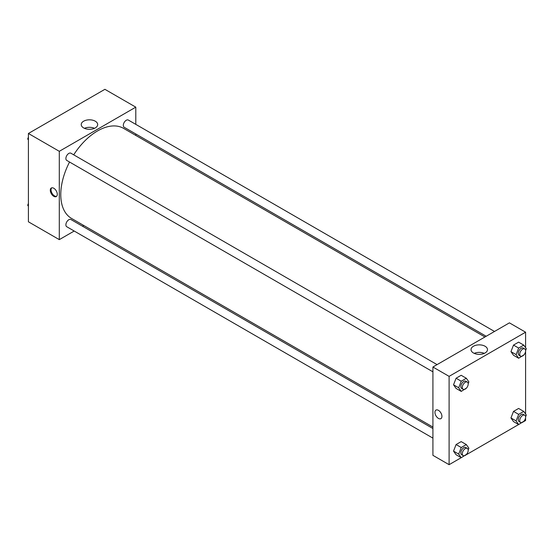 <?xml version="1.0" encoding="UTF-8"?>
<svg xmlns="http://www.w3.org/2000/svg" width="554" height="554" viewBox="0 0 554 554"><rect width="100%" height="100%" fill="white"/><g stroke="black" fill="none" stroke-linecap="round" stroke-linejoin="round"><path stroke-width="0.83" d="M74.201 231.032L59.299 239.633L28.413 221.801L28.413 133.479L104.9 89.319L135.792 107.151L135.792 124.359M135.792 133.971L135.792 135.425M83.64 121.201A8.227 4.751 180 0 1 92.608 120.17A8.227 4.751 180 0 1 97.684 124.56A8.227 4.751 180 0 1 89.457 129.311A8.227 4.751 180 0 1 81.23 124.56A8.227 4.751 180 0 1 83.64 121.201M59.299 239.633L59.299 151.311L28.413 133.479M59.299 151.311L135.792 107.151M94.492 128.32A8.227 4.751 0 0 0 84.423 128.32M53.786 196.324A4.938 2.853 60 0 1 50.559 191.968A4.938 2.853 60 0 1 51.314 188.014A4.938 2.853 60 0 1 56.259 190.86A4.938 2.853 60 0 1 56.259 196.566A4.938 2.853 60 0 1 53.786 196.324M51.716 187.848A4.938 2.853 -120 0 0 51.411 191.878A4.938 2.853 -120 0 0 54.527 195.894A4.938 2.853 -120 0 0 56.598 196.303M83.786 225.499L82.525 226.226M437.078 364.615L70.912 153.216A4.162 2.403 120 0 0 66.75 155.612A4.162 2.403 120 0 0 66.75 160.418L432.916 371.824M432.916 428.526L70.912 219.523A4.162 2.403 120 0 0 67.706 220.637A4.162 2.403 120 0 0 65.891 224.82A4.162 2.403 120 0 0 66.75 226.731L432.916 438.131M494.507 331.465L128.341 120.059A4.162 2.403 120 0 0 125.135 121.174A4.162 2.403 120 0 0 123.313 125.363A4.162 2.403 120 0 0 124.179 127.268L486.183 336.264M69.548 162.031A52.007 30.027 120 0 0 60.774 194.627A52.007 30.027 120 0 0 71.542 218.428L432.916 427.072M484.923 336.991L123.549 128.355A52.007 30.027 120 0 0 73.71 154.822M461.205 457.694L449.1 464.681L432.916 455.34L432.916 367.018L509.41 322.857L525.587 332.199L525.587 347.725M466.343 454.723L518.627 424.537M523.772 421.573L525.587 420.521L525.587 417.64M453.532 384.808L456.081 388.43L453.532 384.808L456.081 378.237L453.532 384.808L458.684 387.779L461.233 381.214L466.329 378.271L468.878 381.893L468.178 383.687M461.177 375.293L456.081 378.237L461.177 375.293L466.329 378.271M510.961 351.651L513.51 355.273L510.961 351.651L513.51 345.087L510.961 351.651L516.106 354.622L518.655 348.057L523.752 345.114L526.3 348.736L525.607 350.53M518.606 342.143L513.51 345.087L518.606 342.143L523.752 345.114M510.961 417.958L513.51 421.587L510.961 417.958L513.51 411.393L510.961 417.958L516.106 420.929L518.655 414.364L523.752 411.421L526.3 415.05L525.607 416.837M518.606 408.45L513.51 411.393L518.606 408.45L523.752 411.421M449.1 464.681L449.1 376.36L525.587 332.199M525.587 351.326L525.587 414.039M453.532 451.115L456.081 454.737L453.532 451.115L456.081 444.55L453.532 451.115L458.684 454.086L461.233 447.521L466.329 444.578L468.878 448.2L468.178 449.993M461.177 441.607L456.081 444.55L461.177 441.607L466.329 444.578M473.435 352.967A8.227 4.751 180 0 1 471.025 349.609A8.227 4.751 180 0 1 479.252 344.858A8.227 4.751 180 0 1 487.485 349.609A8.227 4.751 180 0 1 482.402 353.999A8.227 4.751 180 0 1 473.435 352.967M449.1 376.36L432.916 367.018M441.926 416.379A4.938 2.853 60 0 1 440.908 418.644A4.938 2.853 60 0 1 435.963 415.791A4.938 2.853 60 0 1 435.963 410.085A4.938 2.853 60 0 1 439.772 411.407A4.938 2.853 60 0 1 441.926 416.379M484.286 353.369A8.227 4.751 0 0 0 474.217 353.369M435.963 410.085A4.938 2.853 -120 0 0 435.963 415.791A4.938 2.853 -120 0 0 440.908 418.644M466.482 388.056L461.233 391.401L458.684 387.779M467.334 382.08L465.859 381.235A4.162 2.403 120 0 0 462.652 382.35A4.162 2.403 120 0 0 460.838 386.533A4.162 2.403 120 0 0 461.697 388.437L463.172 389.289A4.162 2.403 120 0 0 467.334 386.886A4.162 2.403 120 0 0 467.334 382.08A4.162 2.403 120 0 0 464.127 383.195A4.162 2.403 120 0 0 462.306 387.385A4.162 2.403 120 0 0 463.172 389.289M461.233 391.401L456.081 388.43M461.233 381.214L456.081 378.237M523.911 354.899L518.655 358.251L516.106 354.622M524.756 348.93L523.288 348.078A4.162 2.403 120 0 0 520.081 349.193A4.162 2.403 120 0 0 518.26 353.383A4.162 2.403 120 0 0 519.126 355.287L520.594 356.132A4.162 2.403 120 0 0 524.756 353.729A4.162 2.403 120 0 0 524.756 348.93A4.162 2.403 120 0 0 521.549 350.045A4.162 2.403 120 0 0 519.735 354.228A4.162 2.403 120 0 0 520.594 356.132M518.655 358.251L513.51 355.273M518.655 348.057L513.51 345.087M466.482 454.363L461.233 457.708L458.684 454.086M467.334 448.394L465.859 447.542A4.162 2.403 120 0 0 462.652 448.657A4.162 2.403 120 0 0 460.838 452.847A4.162 2.403 120 0 0 461.697 454.751L463.172 455.596A4.162 2.403 120 0 0 467.334 453.193A4.162 2.403 120 0 0 467.334 448.394A4.162 2.403 120 0 0 464.127 449.509A4.162 2.403 120 0 0 462.306 453.691A4.162 2.403 120 0 0 463.172 455.596M461.233 457.708L456.081 454.737M461.233 447.521L456.081 444.55M523.911 421.213L518.655 424.558L516.106 420.929M524.756 415.237L523.288 414.385A4.162 2.403 120 0 0 520.081 415.5A4.162 2.403 120 0 0 518.26 419.69A4.162 2.403 120 0 0 519.126 421.594L520.594 422.446A4.162 2.403 120 0 0 524.756 420.043A4.162 2.403 120 0 0 524.756 415.237A4.162 2.403 120 0 0 521.549 416.352A4.162 2.403 120 0 0 519.735 420.541A4.162 2.403 120 0 0 520.594 422.446M518.655 424.558L513.51 421.587M518.655 414.364L513.51 411.393M28.413 139.961L27.7 138.95L28.413 137.115M30.228 132.427L35.373 129.463M28.413 139.366L27.7 138.95M87.657 99.277L92.795 96.306M28.413 206.275L27.7 205.264L28.413 203.422M28.413 205.673L27.7 205.264"/></g></svg>
